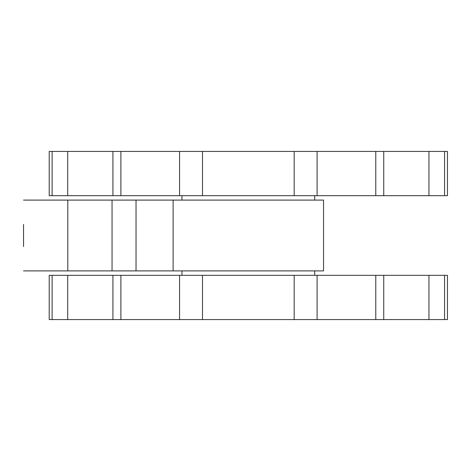 <?xml version="1.0" encoding="UTF-8"?>
<svg xmlns="http://www.w3.org/2000/svg" width="471" height="471" viewBox="0 0 471 471"><rect width="100%" height="100%" fill="white"/><g stroke="black" fill="none" stroke-linecap="round" stroke-linejoin="round"><path stroke-width="0.71" d="M23.55 224.437L23.55 246.563M323.553 200.098L173.11 200.098L173.11 270.902L323.553 270.902L323.553 200.098M23.55 200.098L67.8 200.098L67.8 270.902L23.55 270.902M173.11 200.098L67.8 200.098L67.8 270.902L173.11 270.902M67.706 319.573L202.483 319.573L202.483 275.323L49.214 275.323L49.214 319.573L67.706 319.573L67.706 275.323M444.547 319.573L444.547 275.323L447.45 275.323L447.45 319.573L202.483 319.573M317.107 319.573L317.107 275.323L202.483 275.323M317.107 275.323L444.547 275.323M52.116 151.427L52.116 195.677L49.214 195.677L49.214 151.427L179.563 151.427L179.563 195.677L447.45 195.677L447.45 151.427L428.957 151.427L428.957 195.677M179.563 151.427L294.181 151.427L294.181 195.677M428.957 151.427L294.181 151.427M52.116 195.677L179.563 195.677M112.045 200.098L112.045 270.902M136.031 200.098L136.031 270.902M179.563 319.573L179.563 275.323M294.181 319.573L294.181 275.323M428.957 319.573L428.957 275.323M375.776 319.573L375.776 275.323M120.888 319.573L120.888 275.323M52.116 319.573L52.116 275.323M67.706 151.427L67.706 195.677M120.888 151.427L120.888 195.677M202.483 151.427L202.483 195.677M317.107 151.427L317.107 195.677M375.776 151.427L375.776 195.677M444.547 151.427L444.547 195.677M314.705 270.902L314.705 275.323M383.741 319.573L383.741 275.323M112.922 319.573L112.922 275.323M181.959 270.902L181.959 275.323M314.705 200.098L314.705 195.677M112.922 151.427L112.922 195.677M383.741 151.427L383.741 195.677M181.959 200.098L181.959 195.677"/></g></svg>
